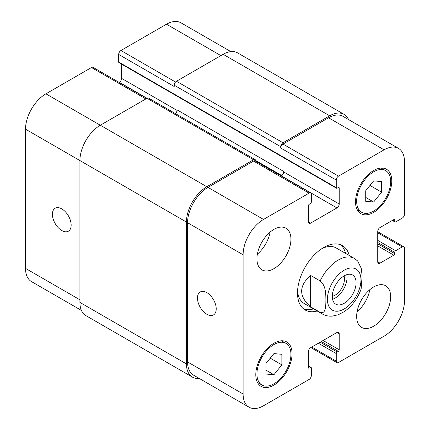 <?xml version="1.0" encoding="UTF-8"?>
<svg xmlns="http://www.w3.org/2000/svg" width="430" height="430" viewBox="0 0 430 430"><rect width="100%" height="100%" fill="white"/><g stroke="black" fill="none" stroke-linecap="round" stroke-linejoin="round"><path stroke-width="0.64" d="M332.567 299.248A16.829 9.718 120 0 0 346.747 274.689M332.293 296.302A13.249 7.649 120 0 0 344.494 278.941A13.249 7.649 120 0 0 344.054 275.926M332.288 296.458A16.829 9.718 -60 0 1 339.635 279.521A16.829 9.718 -60 0 1 352.605 275.012A16.829 9.718 -60 0 1 352.605 294.442A16.829 9.718 -60 0 1 335.776 304.161A16.829 9.718 -60 0 1 332.288 296.458M310.643 275.453L320.162 280.951C326.101 285.697 325.779 294.399 325.897 299.963C325.779 305.391 326.101 314.464 320.162 312.357L310.643 306.859L310.643 275.453C298.673 285.923 298.673 296.394 310.643 306.859M320.162 312.357A32.051 18.506 120 0 0 322.269 313.943C325.408 315.701 328.8 316.421 332.449 316.098L338.313 314.738L344.247 311.659C352.003 306.198 357.642 298.63 361.152 288.965L362.119 275.721L361.238 268.266L357.647 260.967L354.32 258.425A32.051 18.506 120 0 0 338.297 260.016A32.051 18.506 120 0 0 320.162 280.951M340.479 244.718A37.179 21.468 -60 0 1 345.613 253.399M313.561 308.912A37.179 21.468 -60 0 1 303.478 308.81M317.184 311.008A37.179 21.468 -60 0 1 305.198 310.008A37.179 21.468 -60 0 1 299.5 280.215A37.179 21.468 -60 0 1 323.79 247.449A37.179 21.468 -60 0 1 342.382 245.611A37.179 21.468 -60 0 1 349.241 255.49M321.909 248.615A32.051 18.506 -60 0 1 336.19 247.959L354.32 258.425M322.269 313.943L304.139 303.473A32.051 18.506 -60 0 1 297.565 290.777M206.841 314.276A13.249 7.649 60 0 1 198.182 302.602A13.249 7.649 60 0 1 200.213 291.981A13.249 7.649 60 0 1 213.468 299.629A13.249 7.649 60 0 1 213.468 314.932A13.249 7.649 60 0 1 206.841 314.276M61.786 230.528A13.249 7.649 60 0 1 53.132 218.854A13.249 7.649 60 0 1 55.164 208.233A13.249 7.649 60 0 1 68.413 215.887A13.249 7.649 60 0 1 68.413 231.184A13.249 7.649 60 0 1 61.786 230.528M146.813 98.389L93.079 67.37A3.204 1.849 120 0 0 91.477 67.526L45.919 93.826A28.848 16.657 120 0 0 25.52 129.161L25.52 268.39A28.848 16.657 120 0 0 31.497 281.596L81.42 310.417M121.62 64.167L121.62 78.389A3.204 1.849 -60 0 1 119.357 82.313L119.158 82.426M230.845 51.611L180.923 22.785A28.848 16.657 120 0 0 166.496 24.214L120.943 50.514A3.204 1.849 120 0 0 118.675 54.443L118.675 62.033A1.285 0.742 120 0 0 118.938 62.619L336.523 188.238A1.285 0.742 120 0 0 337.163 188.173L338.297 187.518A1.285 0.742 -60 0 1 338.937 187.458A1.285 0.742 -60 0 1 339.206 188.044L339.206 204.008A3.204 1.849 -60 0 1 336.937 207.932L310.643 223.111A3.204 1.849 -60 0 1 309.041 223.272A3.204 1.849 -60 0 1 308.38 221.805L308.38 205.841A1.285 0.742 -60 0 1 309.283 204.266L310.417 203.616A1.285 0.742 120 0 0 311.325 202.046L311.325 194.457A3.204 1.849 120 0 0 310.659 192.989A3.204 1.849 120 0 0 309.057 193.145L263.504 219.445A28.848 16.657 120 0 0 243.106 254.78L243.106 394.009A28.848 16.657 120 0 0 249.077 407.215A28.848 16.657 120 0 0 263.504 405.786L309.057 379.486A3.204 1.849 120 0 0 311.325 375.557L311.325 367.967A1.285 0.742 120 0 0 311.062 367.381A1.285 0.742 120 0 0 310.417 367.446L309.283 368.101A1.285 0.742 -60 0 1 308.643 368.166A1.285 0.742 -60 0 1 308.38 367.575L308.38 351.611A3.204 1.849 -60 0 1 310.643 347.687L336.937 332.508A3.204 1.849 -60 0 1 338.539 332.347A3.204 1.849 -60 0 1 339.206 333.814L339.206 349.778A1.285 0.742 -60 0 1 338.297 351.353L337.163 352.003A1.285 0.742 120 0 0 336.255 353.573L336.255 361.162A3.204 1.849 120 0 0 336.921 362.63A3.204 1.849 120 0 0 338.523 362.474L384.081 336.174A28.848 16.657 120 0 0 404.479 300.839L404.479 248.239A3.204 1.849 120 0 0 403.813 246.772A3.204 1.849 120 0 0 402.211 246.927L395.638 250.722A1.285 0.742 120 0 0 394.729 252.292L394.729 253.603A1.285 0.742 -60 0 1 393.826 255.173L380.002 263.155A3.204 1.849 -60 0 1 378.395 263.316A3.204 1.849 -60 0 1 377.733 261.849L377.733 231.485A3.204 1.849 -60 0 1 380.002 227.561L393.826 219.579A1.285 0.742 -60 0 1 394.466 219.515A1.285 0.742 -60 0 1 394.729 220.101L394.729 221.412A1.285 0.742 120 0 0 394.998 221.998A1.285 0.742 120 0 0 395.638 221.934L402.211 218.139A3.204 1.849 120 0 0 404.479 214.215L404.479 161.61A28.848 16.657 120 0 0 398.502 148.404A28.848 16.657 120 0 0 384.081 149.833L338.523 176.133A3.204 1.849 120 0 0 336.255 180.062L336.255 187.652A1.285 0.742 120 0 0 336.523 188.238M357.094 311.728A24.037 13.878 120 0 0 369.816 289.691M356.653 316.41A24.037 13.878 -60 0 1 367.15 292.223A24.037 13.878 -60 0 1 385.672 285.778A24.037 13.878 -60 0 1 385.672 313.54A24.037 13.878 -60 0 1 361.635 327.418A24.037 13.878 -60 0 1 356.653 316.41M257.371 254.151A24.037 13.878 120 0 0 270.088 232.114M256.93 258.833A24.037 13.878 -60 0 1 267.422 234.64A24.037 13.878 -60 0 1 285.95 228.201A24.037 13.878 -60 0 1 285.95 255.963A24.037 13.878 -60 0 1 261.908 269.841A24.037 13.878 -60 0 1 256.93 258.833M365.72 190.737L373.654 180.869L381.587 181.578L381.587 192.156L373.654 202.025L365.72 201.315L365.72 190.737M373.654 202.025L365.72 197.44M381.587 192.156L369.972 185.448M265.998 363.463L273.926 353.6L281.86 354.304L281.86 364.882L273.926 374.75L265.998 374.041L265.998 363.463M273.926 374.75L265.998 370.171M281.86 364.882L270.244 358.179M356.653 201.261A24.037 13.878 120 0 0 361.635 212.264A24.037 13.878 120 0 0 385.672 198.386A24.037 13.878 120 0 0 385.672 170.624A24.037 13.878 120 0 0 367.15 177.069A24.037 13.878 120 0 0 356.653 201.261M355.524 201.912A25.644 14.803 -60 0 1 366.715 176.106A25.644 14.803 -60 0 1 386.473 169.237A25.644 14.803 -60 0 1 386.473 198.848A25.644 14.803 -60 0 1 360.834 213.651A25.644 14.803 -60 0 1 355.524 201.912M256.93 373.987A24.037 13.878 120 0 0 261.908 384.995A24.037 13.878 120 0 0 285.95 371.112A24.037 13.878 120 0 0 285.95 343.355A24.037 13.878 120 0 0 267.422 349.794A24.037 13.878 120 0 0 256.93 373.987M255.796 374.643A25.644 14.803 -60 0 1 266.987 348.837A25.644 14.803 -60 0 1 286.751 341.968A25.644 14.803 -60 0 1 286.751 371.574A25.644 14.803 -60 0 1 261.107 386.382A25.644 14.803 -60 0 1 255.796 374.643M249.077 407.215L193.548 375.154A28.848 16.657 -60 0 1 187.577 361.947L187.577 222.719A28.848 16.657 -60 0 1 207.975 187.389L253.528 161.089A3.204 1.849 -60 0 1 255.135 160.927L310.659 192.989M280.725 146.695A3.204 1.849 -60 0 1 282.994 142.765L329.681 115.81A28.848 16.657 -60 0 1 344.108 114.385L237.58 52.879A28.848 16.657 120 0 0 223.159 54.309L176.472 81.265A3.204 1.849 120 0 0 174.204 85.194L280.725 146.695L280.725 148.001A3.204 1.849 -60 0 1 282.994 144.077L328.552 117.772A28.848 16.657 -60 0 1 342.973 116.347L398.502 148.404M281.215 175.988L281.408 175.875A3.204 1.849 120 0 0 283.676 171.946L283.676 171.425A3.204 1.849 120 0 1 281.408 175.349L280.758 175.725M199.154 378.389A28.848 16.657 -60 0 1 192.42 377.121A28.848 16.657 -60 0 1 186.443 363.914L186.443 222.063A28.848 16.657 -60 0 1 206.841 186.733L253.528 159.777A3.204 1.849 -60 0 1 255.135 159.621A3.204 1.849 -60 0 1 255.796 161.089L255.796 161.309M344.108 114.385A28.848 16.657 -60 0 1 348.579 119.583M255.135 159.621L148.608 98.121A3.204 1.849 120 0 0 147.006 98.276L100.319 125.232A28.848 16.657 120 0 0 79.915 160.562L79.915 302.414A28.848 16.657 120 0 0 85.892 315.615L192.42 377.121M283.676 171.425L177.149 109.924A3.204 1.849 -60 0 1 175.327 113.541M174.204 85.194L174.204 86.5L118.675 54.443M344.188 270.217A23.72 13.695 120 0 0 329.665 307.654A23.72 13.695 120 0 0 358.711 290.884A23.72 13.695 120 0 0 344.188 270.217M187.577 361.947L243.106 394.009M336.937 332.508L339.206 333.814M311.777 347.031L336.255 361.162M377.733 232.797L402.211 246.927M377.733 261.849L380.002 263.155M328.552 117.772L384.081 149.833M282.994 144.077L338.523 176.133M280.725 148.001L336.255 180.062M281.408 175.875L336.937 207.932M283.676 171.946L339.206 204.008M308.38 221.805L310.643 223.111M253.528 161.089L309.057 193.145M207.975 187.389L263.504 219.445M187.577 222.719L243.106 254.78M79.915 299.796L25.52 268.39M220.891 55.62L166.496 24.214M175.537 82.039L120.943 50.514M177.112 110.424L121.62 78.389M253.528 159.777L119.357 82.313M145.872 98.932L91.477 67.526M206.841 186.733L45.919 93.826M186.443 222.063L25.52 129.161M255.737 160.53L281.408 175.349M338.297 187.518L339.206 188.044M118.675 62.033L336.255 187.652M176.472 81.265L282.994 142.765M223.159 54.309L329.681 115.81M392.692 220.235L394.729 221.412M393.826 219.579L394.729 220.101M377.733 245.879L393.826 255.173M377.733 243.788L394.729 253.603M377.733 242.477L394.729 252.292M377.733 240.386L395.638 250.722M318.35 343.237L336.255 353.573M320.162 342.189L337.163 352.003M321.296 341.538L338.297 351.353M323.113 340.49L339.206 349.778M308.38 367.575L309.283 368.101M308.38 366.269L310.417 367.446M79.915 302.414L186.443 363.914M385.672 170.624L381.211 168.049M361.635 212.264L357.174 209.689M285.95 343.355L281.489 340.78M261.908 384.995L257.446 382.415M336.921 362.63L310.842 347.574M403.813 246.772L377.733 231.711M392.316 220.45L394.998 221.998M308.38 365.833L311.062 367.381"/></g></svg>

